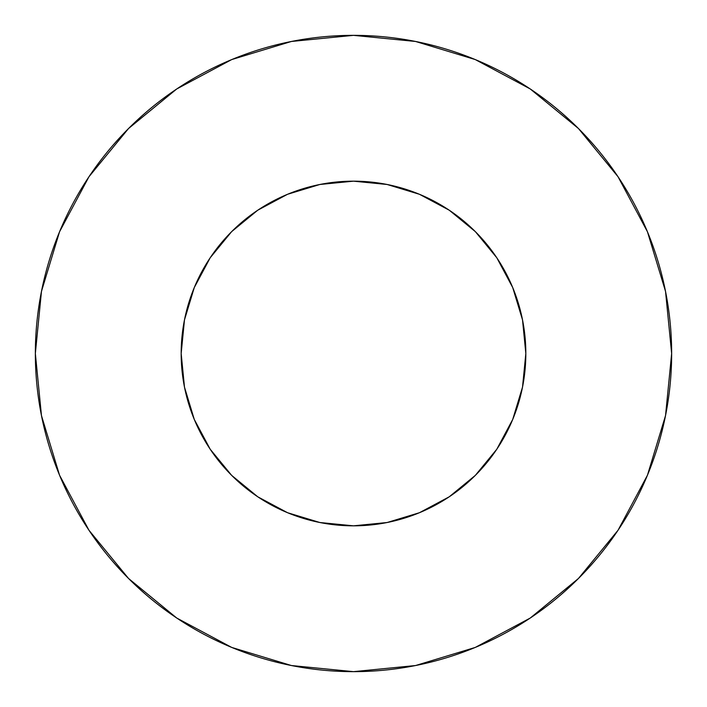 <?xml version="1.0" encoding="UTF-8"?>
<svg xmlns="http://www.w3.org/2000/svg" width="707" height="707" viewBox="0 0 707 707"><rect width="100%" height="100%" fill="white"/><g stroke="black" fill="none" stroke-linecap="round" stroke-linejoin="round"><path stroke-width="1.06" d="M181.169 353.5A172.331 172.331 0 0 1 353.5 181.169A172.331 172.331 0 0 1 525.831 353.5A172.331 172.331 0 0 1 353.5 525.831A172.331 172.331 0 0 1 181.169 353.5L184.483 387.118L194.284 419.445L210.209 449.245L231.64 475.36L257.755 496.791L287.555 512.716L319.882 522.517L353.5 525.831L387.118 522.517L419.445 512.716L449.245 496.791L475.36 475.36L496.791 449.245L512.716 419.445L522.517 387.118L525.831 353.5L522.517 319.882L512.716 287.555L496.791 257.755L475.36 231.64L449.245 210.209L419.445 194.284L387.118 184.483L353.5 181.169L319.882 184.483L287.555 194.284L257.755 210.209L231.64 231.64L210.209 257.755L194.284 287.555L184.483 319.882L181.169 353.5M35.35 353.5A318.15 318.15 0 0 1 353.5 35.35A318.15 318.15 0 0 1 671.65 353.5A318.15 318.15 0 0 1 353.5 671.65A318.15 318.15 0 0 1 35.35 353.5L41.466 415.566L59.565 475.254L88.967 530.259L128.533 578.467L176.741 618.033L231.746 647.435L291.434 665.534L353.5 671.65L415.566 665.534L475.254 647.435L530.259 618.033L578.467 578.467L618.033 530.259L647.435 475.254L665.534 415.566L671.65 353.5L665.534 291.434L647.435 231.746L618.033 176.741L578.467 128.533L530.259 88.967L475.254 59.565L415.566 41.466L353.5 35.35L291.434 41.466L231.746 59.565L176.741 88.967L128.533 128.533L88.967 176.741L59.565 231.746L41.466 291.434L35.35 353.5M618.033 176.741L578.467 128.533L530.338 89.029M176.741 88.967L128.533 128.533L89.029 176.662M88.967 530.259L128.533 578.467L176.662 617.971M530.259 618.033L578.467 578.467L617.971 530.338"/></g></svg>
